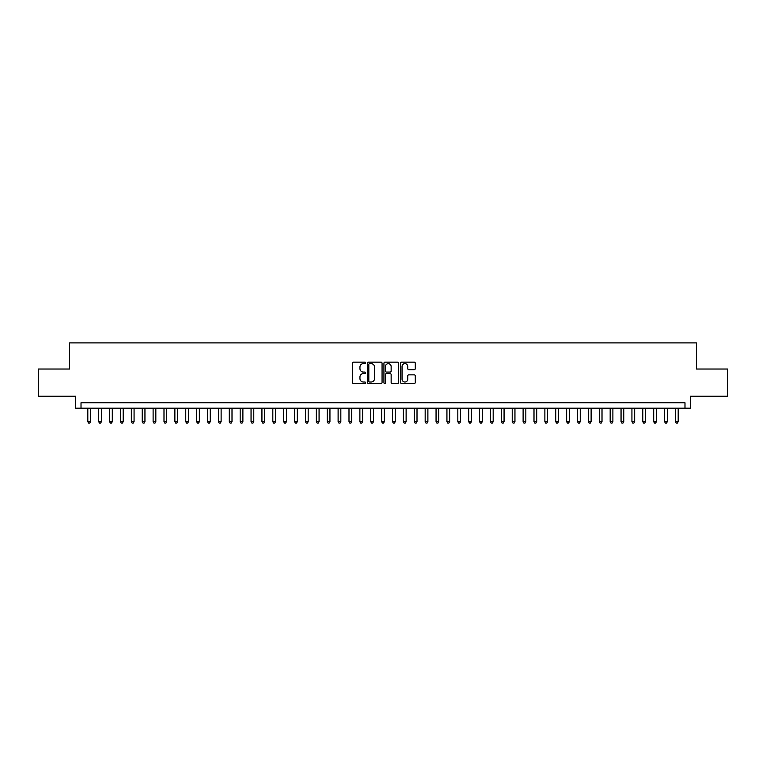 <?xml version="1.0" encoding="UTF-8"?>
<svg xmlns="http://www.w3.org/2000/svg" width="766" height="766" viewBox="0 0 766 766"><rect width="100%" height="100%" fill="white"/><g stroke="black" fill="none" stroke-linecap="round" stroke-linejoin="round"><path stroke-width="1.15" d="M365.593 362.892A0.747 0.747 0 0 0 364.836 362.146L353.49 362.146A1.072 1.072 0 0 0 352.427 363.208L352.427 382.435A1.072 1.072 0 0 0 353.49 383.507L364.836 383.507A0.747 0.747 0 0 0 365.593 382.761A0.747 0.747 0 0 0 364.836 382.014L363.371 382.014A3.418 3.418 0 0 1 359.953 378.595L359.953 376.987A3.418 3.418 0 0 1 363.371 373.569L364.836 373.569A0.747 0.747 0 0 0 365.593 372.822A0.747 0.747 0 0 0 364.836 372.075L363.371 372.075A3.418 3.418 0 0 1 359.953 368.657L359.953 367.058A3.418 3.418 0 0 1 363.371 363.639L364.836 363.639A0.747 0.747 0 0 0 365.593 362.892M414.215 369.672A1.072 1.072 0 0 0 415.287 368.609L415.287 363.208A1.072 1.072 0 0 0 414.215 362.146L401.614 362.146A1.072 1.072 0 0 0 400.541 363.208L400.541 382.435A1.072 1.072 0 0 0 401.614 383.507L414.215 383.507A1.072 1.072 0 0 0 415.287 382.435L415.287 375.924A1.072 1.072 0 0 0 414.215 374.852L408.824 374.852A1.072 1.072 0 0 0 407.751 375.924L407.751 379.151A2.853 2.853 0 0 1 404.898 382.014A2.853 2.853 0 0 1 402.045 379.151L402.045 366.493A2.853 2.853 0 0 1 404.898 363.639A2.853 2.853 0 0 1 407.751 366.493L407.751 368.609A1.072 1.072 0 0 0 408.824 369.672L414.215 369.672M684.986 408.192L690.425 408.192L690.425 396.223L727.7 396.223L727.7 369.02L696.409 369.02L696.409 342.9L69.591 342.9L69.591 369.02L38.3 369.02L38.3 396.223L75.575 396.223L75.575 408.192L684.986 408.192L684.986 402.753L81.014 402.753L81.014 408.192M382.062 363.208A1.072 1.072 0 0 0 380.999 362.146L368.389 362.146A1.072 1.072 0 0 0 367.326 363.208L367.326 382.435A1.072 1.072 0 0 0 368.389 383.507L380.999 383.507A1.072 1.072 0 0 0 382.062 382.435L382.062 363.208M385.001 362.146L397.611 362.146A1.072 1.072 0 0 1 398.674 363.208L398.674 382.435A1.072 1.072 0 0 1 397.611 383.507L392.211 383.507A1.072 1.072 0 0 1 391.148 382.435L391.148 374.641A1.072 1.072 0 0 0 390.076 373.569L386.495 373.569A1.072 1.072 0 0 0 385.432 374.641L385.432 382.761A0.747 0.747 0 0 1 384.685 383.507A0.747 0.747 0 0 1 383.938 382.761L383.938 363.208A1.072 1.072 0 0 1 385.001 362.146M369.566 363.639A0.747 0.747 0 0 0 368.819 364.386L368.819 381.267A0.747 0.747 0 0 0 369.566 382.014L371.117 382.014A3.418 3.418 0 0 0 374.536 378.595L374.536 367.058A3.418 3.418 0 0 0 371.117 363.639L369.566 363.639M391.148 366.55A2.853 2.853 0 0 0 388.285 363.697A2.853 2.853 0 0 0 385.432 366.55L385.432 371.012A1.072 1.072 0 0 0 386.495 372.075L390.076 372.075A1.072 1.072 0 0 0 391.148 371.012L391.148 366.55M87.812 408.192L87.812 421.683L90.532 421.683L90.532 408.192M90.532 421.683L89.718 423.1L88.636 423.1L87.812 421.683M98.699 408.192L98.699 421.683L101.418 421.683L101.418 408.192M101.418 421.683L100.605 423.1L99.513 423.1L98.699 421.683M109.576 408.192L109.576 421.683L112.296 421.683L112.296 408.192M112.296 421.683L111.482 423.1L110.4 423.1L109.576 421.683M120.463 408.192L120.463 421.683L123.182 421.683L123.182 408.192M123.182 421.683L122.368 423.1L121.277 423.1L120.463 421.683M131.34 408.192L131.34 421.683L134.069 421.683L134.069 408.192M134.069 421.683L133.246 423.1L132.164 423.1L131.34 421.683M142.227 408.192L142.227 421.683L144.946 421.683L144.946 408.192M144.946 421.683L144.132 423.1L143.041 423.1L142.227 421.683M153.114 408.192L153.114 421.683L155.833 421.683L155.833 408.192M155.833 421.683L155.01 423.1L153.928 423.1L153.114 421.683M163.991 408.192L163.991 421.683L166.71 421.683L166.71 408.192M166.71 421.683L165.896 423.1L164.805 423.1L163.991 421.683M174.878 408.192L174.878 421.683L177.597 421.683L177.597 408.192M177.597 421.683L176.783 423.1L175.692 423.1L174.878 421.683M185.755 408.192L185.755 421.683L188.474 421.683L188.474 408.192M188.474 421.683L187.66 423.1L186.569 423.1L185.755 421.683M196.642 408.192L196.642 421.683L199.361 421.683L199.361 408.192M199.361 421.683L198.547 423.1L197.456 423.1L196.642 421.683M207.519 408.192L207.519 421.683L210.238 421.683L210.238 408.192M210.238 421.683L209.424 423.1L208.333 423.1L207.519 421.683M218.406 408.192L218.406 421.683L221.125 421.683L221.125 408.192M221.125 421.683L220.311 423.1L219.22 423.1L218.406 421.683M229.283 408.192L229.283 421.683L232.002 421.683L232.002 408.192M232.002 421.683L231.188 423.1L230.106 423.1L229.283 421.683M240.17 408.192L240.17 421.683L242.889 421.683L242.889 408.192M242.889 421.683L242.075 423.1L240.984 423.1L240.17 421.683M251.047 408.192L251.047 421.683L253.776 421.683L253.776 408.192M253.776 421.683L252.952 423.1L251.87 423.1L251.047 421.683M261.934 408.192L261.934 421.683L264.653 421.683L264.653 408.192M264.653 421.683L263.839 423.1L262.748 423.1L261.934 421.683M272.82 408.192L272.82 421.683L275.54 421.683L275.54 408.192M275.54 421.683L274.716 423.1L273.634 423.1L272.82 421.683M283.698 408.192L283.698 421.683L286.417 421.683L286.417 408.192M286.417 421.683L285.603 423.1L284.512 423.1L283.698 421.683M294.584 408.192L294.584 421.683L297.304 421.683L297.304 408.192M297.304 421.683L296.48 423.1L295.398 423.1L294.584 421.683M305.462 408.192L305.462 421.683L308.181 421.683L308.181 408.192M308.181 421.683L307.367 423.1L306.276 423.1L305.462 421.683M316.348 408.192L316.348 421.683L319.068 421.683L319.068 408.192M319.068 421.683L318.254 423.1L317.162 423.1L316.348 421.683M327.226 408.192L327.226 421.683L329.945 421.683L329.945 408.192M329.945 421.683L329.131 423.1L328.04 423.1L327.226 421.683M338.112 408.192L338.112 421.683L340.832 421.683L340.832 408.192M340.832 421.683L340.018 423.1L338.926 423.1L338.112 421.683M348.99 408.192L348.99 421.683L351.709 421.683L351.709 408.192M351.709 421.683L350.895 423.1L349.813 423.1L348.99 421.683M359.876 408.192L359.876 421.683L362.596 421.683L362.596 408.192M362.596 421.683L361.782 423.1L360.69 423.1L359.876 421.683M370.754 408.192L370.754 421.683L373.482 421.683L373.482 408.192M373.482 421.683L372.659 423.1L371.577 423.1L370.754 421.683M381.64 408.192L381.64 421.683L384.36 421.683L384.36 408.192M384.36 421.683L383.546 423.1L382.454 423.1L381.64 421.683M392.518 408.192L392.518 421.683L395.246 421.683L395.246 408.192M395.246 421.683L394.423 423.1L393.341 423.1L392.518 421.683M403.404 408.192L403.404 421.683L406.124 421.683L406.124 408.192M406.124 421.683L405.31 423.1L404.218 423.1L403.404 421.683M414.291 408.192L414.291 421.683L417.01 421.683L417.01 408.192M417.01 421.683L416.187 423.1L415.105 423.1L414.291 421.683M425.168 408.192L425.168 421.683L427.888 421.683L427.888 408.192M427.888 421.683L427.074 423.1L425.982 423.1L425.168 421.683M436.055 408.192L436.055 421.683L438.774 421.683L438.774 408.192M438.774 421.683L437.96 423.1L436.869 423.1L436.055 421.683M446.932 408.192L446.932 421.683L449.652 421.683L449.652 408.192M449.652 421.683L448.838 423.1L447.746 423.1L446.932 421.683M457.819 408.192L457.819 421.683L460.538 421.683L460.538 408.192M460.538 421.683L459.724 423.1L458.633 423.1L457.819 421.683M468.696 408.192L468.696 421.683L471.416 421.683L471.416 408.192M471.416 421.683L470.602 423.1L469.52 423.1L468.696 421.683M479.583 408.192L479.583 421.683L482.302 421.683L482.302 408.192M482.302 421.683L481.488 423.1L480.397 423.1L479.583 421.683M490.46 408.192L490.46 421.683L493.18 421.683L493.18 408.192M493.18 421.683L492.366 423.1L491.284 423.1L490.46 421.683M501.347 408.192L501.347 421.683L504.066 421.683L504.066 408.192M504.066 421.683L503.252 423.1L502.161 423.1L501.347 421.683M512.224 408.192L512.224 421.683L514.953 421.683L514.953 408.192M514.953 421.683L514.13 423.1L513.048 423.1L512.224 421.683M523.111 408.192L523.111 421.683L525.83 421.683L525.83 408.192M525.83 421.683L525.016 423.1L523.925 423.1L523.111 421.683M533.998 408.192L533.998 421.683L536.717 421.683L536.717 408.192M536.717 421.683L535.894 423.1L534.812 423.1L533.998 421.683M544.875 408.192L544.875 421.683L547.594 421.683L547.594 408.192M547.594 421.683L546.78 423.1L545.689 423.1L544.875 421.683M555.762 408.192L555.762 421.683L558.481 421.683L558.481 408.192M558.481 421.683L557.667 423.1L556.576 423.1L555.762 421.683M566.639 408.192L566.639 421.683L569.358 421.683L569.358 408.192M569.358 421.683L568.544 423.1L567.453 423.1L566.639 421.683M577.526 408.192L577.526 421.683L580.245 421.683L580.245 408.192M580.245 421.683L579.431 423.1L578.34 423.1L577.526 421.683M588.403 408.192L588.403 421.683L591.122 421.683L591.122 408.192M591.122 421.683L590.308 423.1L589.217 423.1L588.403 421.683M599.29 408.192L599.29 421.683L602.009 421.683L602.009 408.192M602.009 421.683L601.195 423.1L600.104 423.1L599.29 421.683M610.167 408.192L610.167 421.683L612.886 421.683L612.886 408.192M612.886 421.683L612.072 423.1L610.99 423.1L610.167 421.683M621.054 408.192L621.054 421.683L623.773 421.683L623.773 408.192M623.773 421.683L622.959 423.1L621.868 423.1L621.054 421.683M631.931 408.192L631.931 421.683L634.66 421.683L634.66 408.192M634.66 421.683L633.836 423.1L632.754 423.1L631.931 421.683M642.818 408.192L642.818 421.683L645.537 421.683L645.537 408.192M645.537 421.683L644.723 423.1L643.632 423.1L642.818 421.683M653.704 408.192L653.704 421.683L656.424 421.683L656.424 408.192M656.424 421.683L655.6 423.1L654.518 423.1L653.704 421.683M664.582 408.192L664.582 421.683L667.301 421.683L667.301 408.192M667.301 421.683L666.487 423.1L665.395 423.1L664.582 421.683M675.468 408.192L675.468 421.683L678.188 421.683L678.188 408.192M678.188 421.683L677.364 423.1L676.282 423.1L675.468 421.683"/></g></svg>
